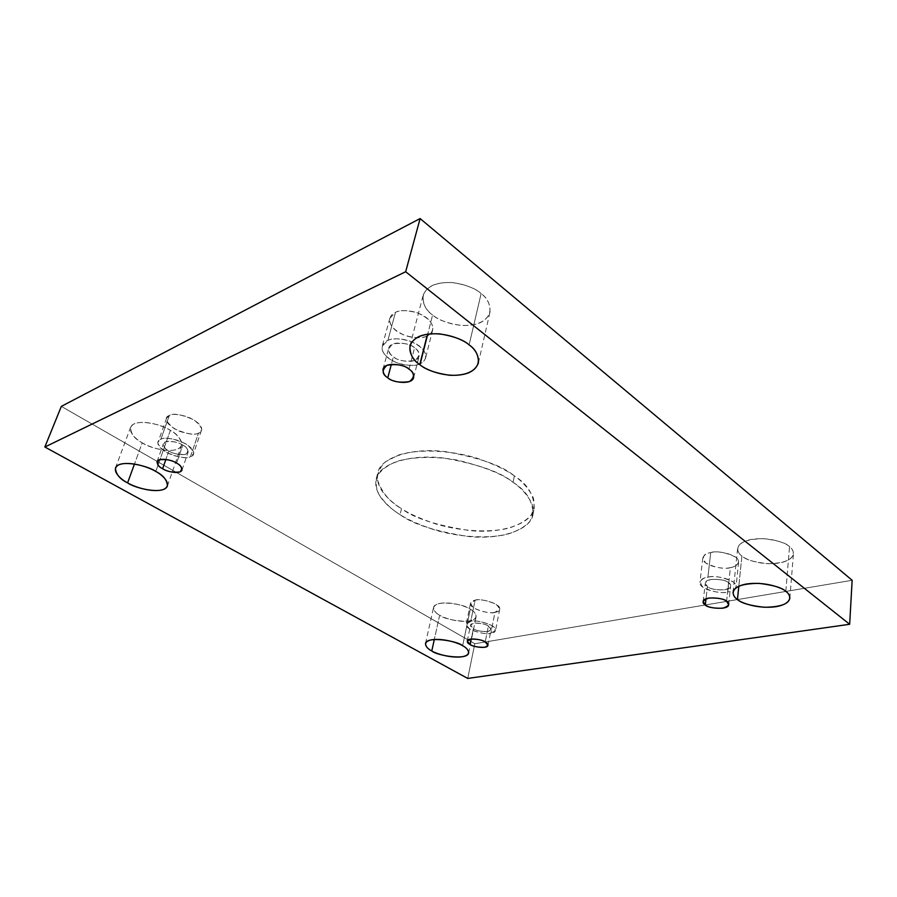 <?xml version="1.0" encoding="UTF-8"?>
<svg xmlns="http://www.w3.org/2000/svg" width="897" height="897" viewBox="0 0 897 897"><rect width="100%" height="100%" fill="white"/><g stroke="black" fill="none" stroke-linecap="round" stroke-linejoin="round"><path stroke-width="0.67" stroke-dasharray="4.49 3.36" d="M400.062 514.654C412.788 524.162 435.561 531.45 468.369 536.496C501.109 540.05 531.372 529.51 533.02 514.239C532.796 501.042 526.147 490.401 513.073 482.328L514.362 475.915C527.402 484.01 534.018 494.707 534.208 508.005C532.538 523.388 502.32 534.074 469.647 530.553C436.917 525.541 414.212 518.264 401.531 508.7L400.062 514.654L401.531 508.7C409.413 513.858 420.839 518.937 435.796 523.949C456.651 530.239 485.557 533.457 508.128 528.333C518.421 525.126 526.034 520.787 530.979 515.304C534.152 509.485 534.892 503.587 533.21 497.622C528.995 488.921 522.716 481.678 514.362 475.915C506.39 470.039 494.079 464.186 477.439 458.356C454.084 451.034 421.164 448.052 398.616 455.003L385.531 461.742C379.857 467.404 377.155 473.403 377.446 479.727C381.662 492.296 389.69 501.95 401.531 508.7C389.791 501.244 374.52 488.013 377.828 472.764C380.328 457.705 411.801 447.289 445.708 451.673C479.536 457.672 502.421 465.756 514.362 475.915L513.073 482.328C501.075 472.214 478.123 464.141 444.206 458.109C410.209 453.68 378.691 463.962 376.224 478.908C372.95 494.056 388.278 507.22 400.062 514.654C391.81 509.619 384.802 502.97 379.061 494.684C376.123 488.854 375.439 482.821 377.02 476.576C380.463 470.488 387.123 465.397 397.012 461.316C414.033 456.405 436.491 456.382 457.201 460.094C483.965 466.653 502.578 474.065 513.073 482.328C521.449 488.08 527.761 495.279 531.999 503.935C533.693 509.855 532.964 515.708 529.791 521.482C524.846 526.909 517.221 531.215 506.917 534.377C484.313 539.411 455.34 536.148 434.44 529.858C419.437 524.857 407.978 519.778 400.062 514.654M462.661 645.75L470.297 609.209C473.975 611.126 475.915 613.615 476.128 616.699C474.76 625.209 443.466 619.715 439.676 615.207L434.316 639.46L439.676 615.207C443.69 617.921 457.907 622.742 469.535 620.903C480.388 618.571 475.399 611.821 470.297 609.209C466.362 606.417 451.449 601.349 439.765 603.412C429.046 605.991 434.697 612.718 439.676 615.207C435.83 613.29 433.789 610.722 433.554 607.482C434.989 598.983 466.642 604.623 470.297 609.209L462.661 645.75M785.817 591.381L789.539 546.665C792.017 548.471 793.329 550.836 793.464 553.763C792.365 559.941 783.978 563.26 768.281 563.731C754.276 562.251 745.485 559.672 741.909 555.994L738.814 586.201L741.909 555.994C745.609 559.616 762.069 565.839 779.785 562.935C796.828 559.392 794.832 550.141 789.539 546.665C786.052 542.887 768.583 536.294 750.554 539.568C733.555 543.548 736.706 552.72 741.909 555.994C739.184 554.144 737.749 551.644 737.626 548.482C738.803 542.326 747.313 539.052 763.168 538.649C777.307 540.241 786.097 542.909 789.539 546.665L785.817 591.381M155.786 471.474L170.352 430.392C177.595 434.126 181.306 439.126 181.508 445.394C177.707 455.485 148.521 448.052 142.231 442.77L134.483 464.007L142.231 442.77C148.285 446.74 166.438 453.176 177.404 449.206C187.271 444.542 177.494 434.137 170.352 430.392C164.308 426.243 145.101 419.448 134.225 423.833C124.75 428.968 135.324 439.25 142.231 442.77C134.729 439.093 130.839 433.957 130.57 427.364C134.561 417.296 164.173 425.01 170.352 430.392L155.786 471.474M469.12 344.908L481.128 293.611C487.329 297.905 490.278 304.094 489.975 312.178C486.667 321.44 477.126 325.88 461.338 325.476C447.468 323.391 437.893 319.893 432.612 314.959L427.757 334.076L432.612 314.959C438.992 320.846 461.181 329.838 479.547 322.987C496.815 315.082 489.235 299.15 481.128 293.611C474.95 287.354 451.034 277.655 432.511 285.392C415.614 294.227 424.808 309.846 432.612 314.959C425.929 310.687 422.756 304.173 423.104 295.416C426.658 286.233 436.424 281.95 452.402 282.544C466.429 284.854 476.004 288.542 481.128 293.611L469.12 344.908M426.636 336.128C422.689 338.494 415.412 338.259 404.805 335.422C393.615 330.264 388.625 324.546 389.847 318.267L395.465 312.391L387.852 340.468L382.234 346.164C381.057 352.297 386.147 357.925 397.506 363.061C408.247 365.92 415.603 366.211 419.561 363.924L426.636 336.128C431.681 334.615 437.388 326.755 426.423 317.684C414.481 308.983 399.412 309.88 395.465 312.391C390.341 314.051 385.362 322.191 396.373 330.915C408.135 339.245 422.554 338.461 426.636 336.128L419.561 363.924C415.468 366.167 400.903 366.817 388.939 358.587C377.738 349.976 382.683 342.06 387.852 340.468C391.821 338.046 407.047 337.283 419.191 345.894C430.347 354.842 424.662 362.489 419.561 363.924C422.386 363.016 424.404 361.02 425.604 357.937C426.669 351.747 421.433 346.119 409.907 341.039C399.053 338.281 391.697 338.091 387.852 340.468L395.465 312.391C399.3 309.925 406.565 310.059 417.284 312.795C428.643 317.897 433.767 323.615 432.657 329.961C431.446 333.123 429.428 335.186 426.636 336.128M409.043 369.172L414.56 347.834C417.666 349.796 419.179 352.622 419.078 356.311C416.993 364.832 396.272 360.852 393.379 356.726L391.361 364.305L393.379 356.726C390.173 354.775 388.614 351.882 388.715 348.07C390.89 339.559 411.734 343.652 414.56 347.834L409.043 369.172M198.506 433.105C195.781 434.899 189.559 434.35 179.837 431.423C169.757 426.546 165.351 422.117 166.607 418.148L169.354 415.479L160.855 439.272L158.13 441.84C156.908 445.697 161.415 450.047 171.619 454.88C181.452 457.806 187.731 458.401 190.444 456.663L198.506 433.105C203.989 431.569 202.509 427.185 194.077 419.953C181.53 414.403 173.289 412.912 169.354 415.479C164.028 417.172 165.653 421.579 174.22 428.688C186.475 434.058 194.571 435.527 198.506 433.105L190.444 456.663C186.52 459.006 178.346 457.504 165.934 452.178C157.21 445.181 155.517 440.876 160.855 439.272C164.79 436.794 173.11 438.319 185.825 443.824C194.414 450.944 195.95 455.228 190.444 456.663L193.393 453.96C194.571 450.081 189.996 445.719 179.658 440.887C169.746 438.005 163.478 437.467 160.855 439.272L169.354 415.479C171.977 413.607 178.189 414.111 188 416.982C198.192 421.859 202.677 426.299 201.466 430.302L198.506 433.105M176.552 463.087L182.786 445.103C186.24 446.852 188.011 449.229 188.112 452.223C186.307 457.145 171.854 453.523 168.871 450.944L165.878 459.432L168.871 450.944C165.362 449.206 163.546 446.796 163.422 443.735C165.283 438.812 179.826 442.49 182.786 445.103L176.552 463.087M494.987 612.281C491.87 614.669 468.761 609.198 470.566 603.233L475.096 600.25L470.701 621.419L466.16 624.267C464.388 630.03 487.699 635.536 490.827 633.248L494.987 612.281C500.56 611.642 500.862 608.94 495.906 604.197C486.589 600.239 479.648 598.927 475.096 600.25C469.591 600.979 469.389 603.692 474.491 608.39C483.651 612.236 490.48 613.537 494.987 612.281L490.827 633.248C486.297 634.426 479.413 633.103 470.163 629.29C464.982 624.693 465.162 622.069 470.701 621.419C475.275 620.175 482.272 621.509 491.679 625.422C496.714 630.064 496.422 632.677 490.827 633.248L495.548 630.344C497.263 624.536 473.694 619.053 470.701 621.419L475.096 600.25C478.101 597.783 501.457 603.233 499.707 609.242L494.987 612.281M485.21 641.949L488.405 626.005L491.13 629.47C490.547 633.54 475.085 630.905 473.347 628.719L471.217 639.023L473.347 628.719L470.555 625.209C471.149 621.139 486.701 623.807 488.405 626.005L485.21 641.949M730.393 567.599C725.707 570.055 701.746 565.884 702.811 558.012C704.078 554.951 706.724 553.146 710.727 552.608L707.89 577.231C703.853 577.724 701.196 579.451 699.929 582.411C698.886 590.047 723.083 594.307 727.803 591.964L730.393 567.599C735.226 566.994 742.481 562.856 735.775 557.194C725.684 552.328 717.342 550.792 710.727 552.608C703.214 553.673 701.577 557.16 705.804 563.069C715.705 567.79 723.901 569.303 730.393 567.599L727.803 591.964C721.255 593.556 712.98 592.02 702.979 587.356C698.673 581.581 700.31 578.206 707.89 577.231C714.55 575.526 722.982 577.085 733.185 581.906C739.98 587.457 732.681 591.426 727.803 591.964C731.974 591.527 734.733 589.766 736.067 586.683C737.009 578.98 712.476 574.798 707.89 577.231L710.727 552.608C715.279 550.063 739.577 554.144 738.612 562.083C737.278 565.267 734.531 567.106 730.393 567.599M726.592 601.349L728.577 582.736L730.607 586.1C730.741 592.11 708.574 589.934 707.43 586.548L706.017 598.792L707.43 586.548L705.311 583.106C705.199 577.096 727.501 579.327 728.577 582.736L726.592 601.349M852.15 580.281L474.805 643.743L61.332 406.386L474.805 643.743L852.15 580.281M467.718 678.435L474.805 643.743L467.718 678.435M728.577 582.736C725.819 580.191 719.932 579.103 710.917 579.473C704.75 581.884 703.596 584.25 707.43 586.548C710.166 589.037 715.974 590.114 724.854 589.778C731.111 587.445 732.356 585.091 728.577 582.736M488.405 626.005C485.456 623.976 480.568 623.034 473.751 623.213C469.77 625.018 469.636 626.857 473.347 628.719C476.262 630.714 481.095 631.645 487.845 631.499C491.904 629.728 492.094 627.9 488.405 626.005M182.786 445.103C178.234 442.053 172.415 440.988 165.362 441.918C162.48 445.248 163.646 448.265 168.871 450.944C173.345 453.916 179.086 454.97 186.071 454.095C189.11 450.855 188.011 447.85 182.786 445.103M414.56 347.834C409.828 343.686 402.54 342.419 392.695 344.044C387.381 348.922 387.605 353.149 393.379 356.726C398.021 360.74 405.197 361.996 414.896 360.471C420.401 355.75 420.289 351.534 414.56 347.834M533.02 514.239L534.208 508.005M468.66 652.926L476.128 616.699M789.842 598.187L793.464 553.763M167.425 485.927L181.508 445.394M478.404 362.893L489.975 312.178M389.847 318.267L382.234 346.164M413.663 377.514L419.078 356.311M166.607 418.148L158.13 441.84M181.968 470.095L188.112 452.223M470.566 603.233L466.16 624.267M487.968 645.347L491.13 629.47M702.811 558.012L699.929 582.411M728.656 604.645L730.607 586.1M703.17 601.551L705.311 583.106M738.612 562.083L736.067 586.683M467.27 641.052L470.555 625.209M499.707 609.242L495.548 630.344M157.065 461.63L163.422 443.735M201.466 430.302L193.393 453.96M383.008 369.239L388.715 348.07M432.657 329.961L425.604 357.937M409.963 345.85L423.104 295.416M115.455 468.01L130.57 427.364M733.051 592.323L737.626 548.482M425.481 643.541L433.554 607.482M376.224 478.908L377.828 472.764"/><path stroke-width="1.35" d="M431.793 650.942C435.695 655.259 467.404 660.943 468.66 652.926C468.413 650 466.418 647.612 462.661 645.75C467.853 648.296 473.011 654.754 462.056 656.783C450.339 658.342 435.886 653.565 431.793 650.942C426.714 648.509 420.906 642.061 431.704 639.785C443.477 638.025 458.647 643.037 462.661 645.75C458.905 641.355 426.804 635.524 425.481 643.541C425.772 646.602 427.869 649.069 431.793 650.942L434.316 639.46L431.793 650.942M737.457 599.521C741.113 603.064 750.06 605.654 764.3 607.269C780.255 607.067 788.777 604.04 789.842 598.187C789.696 595.417 788.351 593.141 785.817 591.381C791.221 594.778 793.307 603.591 776.006 606.697C758.01 609.175 741.247 603.019 737.457 599.521C732.143 596.326 728.869 587.569 746.136 584.048C764.446 581.211 782.251 587.737 785.817 591.381C782.296 587.77 773.349 585.091 758.952 583.364C742.828 583.51 734.194 586.492 733.051 592.323C733.208 595.316 734.677 597.727 737.457 599.521L738.814 586.201L737.457 599.521M127.609 482.855C134.102 487.979 163.803 495.48 167.425 485.927C167.089 479.951 163.209 475.141 155.786 471.474C163.108 475.152 173.244 485.199 163.366 489.504C152.344 493.115 133.844 486.735 127.609 482.855C120.546 479.402 109.591 469.456 119.066 464.691C129.964 460.677 149.586 467.438 155.786 471.474C149.418 466.249 119.245 458.468 115.455 468.01C115.881 474.289 119.929 479.245 127.609 482.855L134.483 464.007L127.609 482.855M419.975 364.754C425.425 369.564 435.236 373.062 449.408 375.26C465.498 375.865 475.152 371.739 478.404 362.893C478.594 355.122 475.5 349.124 469.12 344.908C477.473 350.357 485.412 365.774 467.92 373.118C449.307 379.453 426.557 370.495 419.975 364.754C411.936 359.742 402.305 344.605 419.392 336.33C438.173 329.143 462.729 338.797 469.12 344.908C463.816 339.963 453.994 336.285 439.642 333.863C423.339 333.067 413.45 337.059 409.963 345.85C409.75 354.259 413.091 360.56 419.975 364.754L427.757 334.076L419.975 364.754M387.773 377.772C390.711 381.842 411.622 385.867 413.663 377.514C413.73 373.892 412.194 371.111 409.043 369.172C414.851 372.838 414.997 376.975 409.481 381.573C399.714 383.008 392.482 381.741 387.773 377.772C381.931 374.217 381.662 370.069 386.988 365.314C396.9 363.778 404.244 365.057 409.043 369.172C406.173 365.045 385.127 360.897 383.008 369.239C382.929 372.984 384.521 375.832 387.773 377.772L391.361 364.305L387.773 377.772M162.615 468.727C165.642 471.273 180.196 474.905 181.968 470.095C181.833 467.158 180.028 464.825 176.552 463.087C181.822 465.823 182.954 468.761 179.938 471.923C172.919 472.73 167.145 471.665 162.615 468.727C157.334 466.059 156.123 463.11 158.993 459.858C166.08 458.995 171.932 460.071 176.552 463.087C173.547 460.52 158.881 456.82 157.065 461.63C157.222 464.624 159.072 466.989 162.615 468.727L165.878 459.432L162.615 468.727M470.095 644.495C471.856 646.636 487.419 649.316 487.968 645.347L485.21 641.949C488.921 643.833 488.742 645.616 484.683 647.298C477.899 647.399 473.033 646.468 470.095 644.495C466.362 642.656 466.485 640.862 470.465 639.124C477.316 639 482.238 639.942 485.21 641.949C483.483 639.796 467.842 637.083 467.27 641.052L470.095 644.495L471.217 639.023L470.095 644.495M705.311 604.926C706.477 608.244 728.812 610.521 728.656 604.645L726.592 601.349C730.405 603.681 729.16 605.957 722.87 608.211C713.922 608.469 708.069 607.381 705.311 604.926C701.443 602.649 702.609 600.351 708.809 598.041C717.88 597.727 723.812 598.837 726.592 601.349C725.494 598.007 703.035 595.675 703.17 601.551L705.311 604.926L706.017 598.792L705.311 604.926M61.332 406.386L420.11 218.565L852.15 580.281L420.11 218.565L61.332 406.386L44.85 447.009L405.668 271.735L420.11 218.565L405.668 271.735L849.661 624.278L852.15 580.281L849.661 624.278L467.718 678.435L44.85 447.009L61.332 406.386M405.668 271.735L44.85 447.009L467.718 678.435L849.661 624.278L405.668 271.735"/></g></svg>
